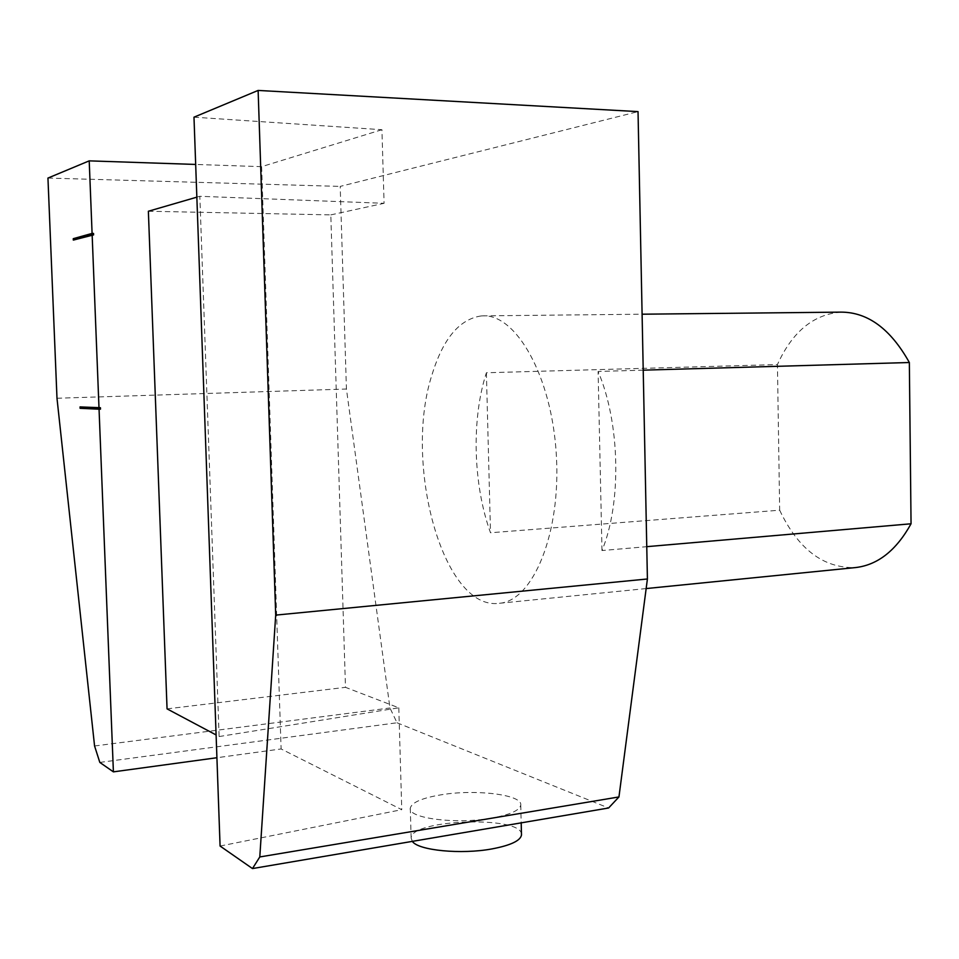 <?xml version="1.0" encoding="UTF-8"?>
<svg xmlns="http://www.w3.org/2000/svg" width="959" height="959" viewBox="0 0 959 959"><rect width="100%" height="100%" fill="white"/><g stroke="black" fill="none" stroke-linecap="round" stroke-linejoin="round"><path stroke-width="0.72" stroke-dasharray="4.79 3.6" d="M74.718 239.702L93.586 234.895M74.73 240.098L73.328 240.086M193.982 117.178L381.934 129.717L384.079 203.308L199.832 196.295L219.12 736.548L216.099 734.942M148.369 211.244L330.807 214.888L345.48 687.327L398.8 707.814L219.12 736.548M398.8 707.814L401.761 809.672L281.119 748.955L216.914 757.73M220.079 846.042L401.761 809.672M330.807 214.888L384.079 203.308M381.934 129.717L261.627 166.662L281.119 748.955M99.82 762.417L397.026 722.774L389.965 707.982L346.427 389.03L340.205 186.406L638.035 111.616M397.026 722.774L608.593 807.993M56.989 398.249L346.427 389.03M47.95 178.062L340.205 186.406M199.832 196.295L196.847 197.158M167.058 708.869L345.48 687.327M521.48 834.258C521.408 815.474 410.488 819.238 411.147 838.07L412.334 841.379M491.404 818.147C455.969 824.524 407.623 818.243 410.284 808.137C411.711 802.467 421.984 798.02 441.128 794.807C475.64 788.969 522.559 794.687 520.749 805.057C519.742 810.415 509.96 814.778 491.404 818.147M94.569 745.982L389.965 707.982M261.627 166.662L195.672 164.445M100.419 407.707L80.053 406.916M486.393 372.763L490.505 532.76C473.075 484.619 471.289 419.083 486.393 372.763L777.437 364.564L779.667 510.2L490.505 532.76M840.971 312.131C813.46 314.324 792.29 331.802 777.437 364.564M779.667 510.2C798.104 549.028 823.23 568.16 855.02 567.608M601.988 550.55L598.104 371.457C620.149 422.823 621.756 503.031 601.988 550.55L646.762 546.666M643.225 370.162L598.104 371.457M481.166 315.943C459.493 319.143 443.154 338.599 432.149 374.286C402.984 462.777 442.89 611.494 499.447 603.283C533.012 600.766 561.159 533.348 556.328 454.866C551.893 376.348 516.062 313.545 482.485 315.871L481.166 315.943M410.284 808.137L411.147 838.07M520.749 805.057L521.193 822.858M499.447 603.283L646.162 588.562M482.485 315.871L642.098 314.204"/><path stroke-width="1.44" d="M74.67 238.695L73.268 238.671L73.328 240.086L93.586 234.895L93.526 233.433L74.67 238.695L74.718 239.702M647.409 578.984L638.035 111.616L258.127 90.434L193.982 117.178L220.079 846.042L252.481 868.566L608.593 807.993L618.951 796.941L647.409 578.984L275.701 615.115L259.793 856.95L252.481 868.566M258.127 90.434L275.701 615.115M195.672 164.445L89.211 160.86L47.95 178.062L56.989 398.249L94.569 745.982L99.82 762.417L113.402 771.863L99.053 409.205L100.479 409.157L100.419 407.707L80.053 406.916L80.1 408.306L99.053 409.205M92.148 234.871L98.993 407.755M89.211 160.86L92.088 233.409L73.268 238.671M196.847 197.158L148.369 211.244L167.058 708.869L216.099 734.942M412.334 841.379C418.208 850.465 461.279 854.697 492.207 848.871C510.739 845.323 520.497 840.683 521.492 834.965L521.48 834.258M259.793 856.95L618.951 796.941M216.914 757.73L113.402 771.863M93.526 233.433L92.088 233.409M81.443 406.976L81.491 408.258L80.1 408.306M81.491 408.258L100.479 409.157M855.02 567.608L856.039 567.512C878.036 564.791 896.377 550.214 911.05 523.782L909.348 362.514C890.575 328.925 867.787 312.131 840.971 312.131L642.098 314.204M646.762 546.666L911.05 523.782M909.348 362.514L643.225 370.162M521.193 822.858L521.492 834.965M646.162 588.562L856.039 567.512"/></g></svg>
